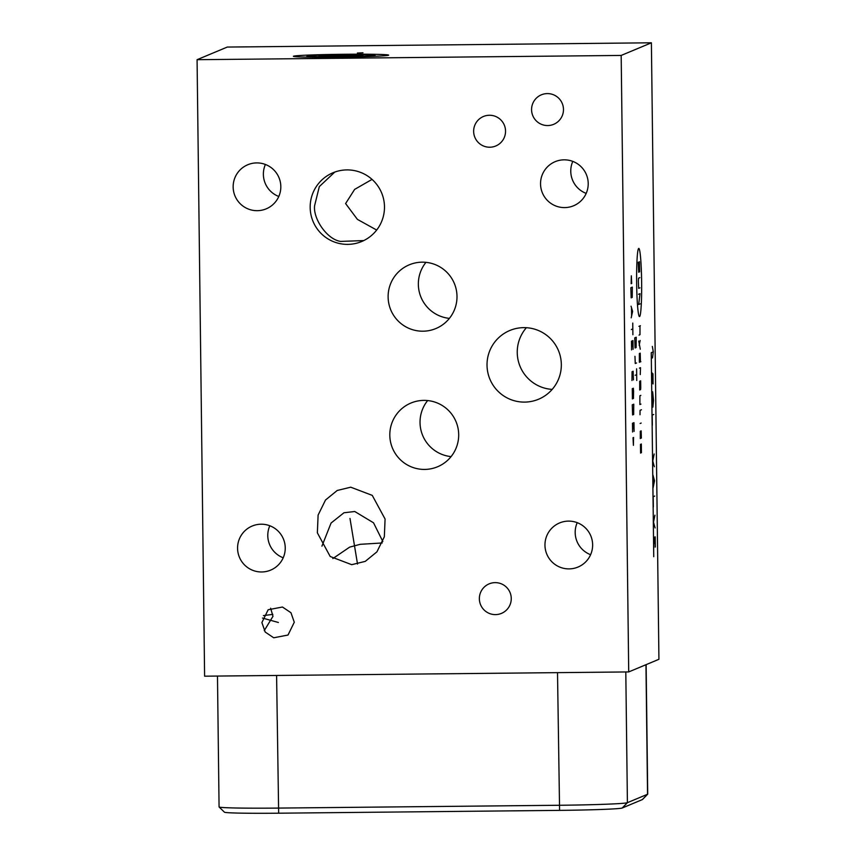 <?xml version="1.0" encoding="UTF-8"?>
<svg xmlns="http://www.w3.org/2000/svg" width="856" height="856" viewBox="0 0 856 856"><rect width="100%" height="100%" fill="white"/><g stroke="black" fill="none" stroke-linecap="round" stroke-linejoin="round"><path stroke-width="1.28" d="M217.478 676.058L219.072 806.93A63.793 1.894 -0.7 0 0 219.104 806.983L224.433 812.183A58.518 1.733 -0.7 0 0 278.66 813.2L559.589 810.375A58.518 1.733 -0.7 0 0 622.205 808.01L642.353 799.59A58.518 1.733 -0.7 0 0 642.482 799.504L647.692 794.175A63.793 1.894 -0.7 0 0 647.714 794.122L646.13 664.641M197.073 59.695L204.605 676.187L628.711 671.928L658.927 659.291L651.395 42.8L227.289 47.059L197.073 59.695L621.178 55.437L651.395 42.8M269.811 525.755A23.904 23.829 -112.7 0 0 283.208 557.78M265.403 164.459A23.904 23.829 -112.7 0 0 278.799 196.484M572.792 161.377A23.904 23.829 -112.7 0 0 586.189 193.403M577.212 522.674A23.904 23.829 -112.7 0 0 590.597 554.699M427.647 400.565A34.529 34.422 -112.7 0 0 451.08 456.612M526.387 327.698A37.257 37.14 -112.7 0 0 552.184 389.394M425.956 262.343A34.529 34.422 -112.7 0 0 449.389 318.379M219.104 806.983A63.793 1.894 -0.7 0 0 278.211 808.085L559.139 805.271A63.793 1.894 -0.7 0 0 627.405 802.682L647.543 794.261A63.793 1.894 -0.7 0 0 647.692 794.175M344.487 54.27A47.626 1.412 179.3 0 1 388.624 55.18A47.626 1.412 179.3 0 1 337.542 57.17A47.626 1.412 179.3 0 1 293.415 56.346A47.626 1.412 179.3 0 1 344.487 54.27M628.711 671.928L621.178 55.437M294.282 622.237L288.023 635.034L273.717 637.784L265.21 632.06L261.893 622.558L268.153 609.761L282.459 607.022L290.965 612.736L294.282 622.237M511.257 598.462A15.986 15.943 67.3 0 1 501.477 613.378A15.986 15.943 67.3 0 1 479.36 598.783A15.986 15.943 67.3 0 1 489.14 583.867A15.986 15.943 67.3 0 1 511.257 598.462M505.543 131.075A15.986 15.943 67.3 0 1 495.763 145.991A15.986 15.943 67.3 0 1 473.646 131.396A15.986 15.943 67.3 0 1 483.426 116.491A15.986 15.943 67.3 0 1 505.543 131.075M563.473 109.408A15.986 15.943 67.3 0 1 553.693 124.323A15.986 15.943 67.3 0 1 531.576 109.728A15.986 15.943 67.3 0 1 541.356 94.823A15.986 15.943 67.3 0 1 563.473 109.408M592.63 544.758A23.904 23.829 67.3 0 1 578.014 567.057A23.904 23.829 67.3 0 1 544.962 545.24A23.904 23.829 67.3 0 1 559.567 522.952A23.904 23.829 67.3 0 1 592.63 544.758M588.211 183.473A23.904 23.829 67.3 0 1 573.606 205.761A23.904 23.829 67.3 0 1 540.543 183.954A23.904 23.829 67.3 0 1 555.159 161.666A23.904 23.829 67.3 0 1 588.211 183.473M280.822 186.555A23.904 23.829 67.3 0 1 266.205 208.843A23.904 23.829 67.3 0 1 233.153 187.036A23.904 23.829 67.3 0 1 247.769 164.748A23.904 23.829 67.3 0 1 280.822 186.555M285.241 547.851A23.904 23.829 67.3 0 1 270.624 570.139A23.904 23.829 67.3 0 1 237.572 548.332A23.904 23.829 67.3 0 1 252.178 526.044A23.904 23.829 67.3 0 1 285.241 547.851M350.746 487.192L372.253 495.378L385.082 519.036L384.333 536.787L376.929 551.842L365.245 561.386L351.698 564.671L330.191 556.496L317.362 532.828L318.111 515.077L325.515 500.022L337.2 490.477L350.746 487.192M458.688 434.559A34.529 34.422 67.3 0 1 437.577 466.766A34.529 34.422 67.3 0 1 389.812 435.255A34.529 34.422 67.3 0 1 410.923 403.048A34.529 34.422 67.3 0 1 458.688 434.559M561.333 364.495A37.257 37.14 67.3 0 1 538.552 399.238A37.257 37.14 67.3 0 1 487.021 365.245A37.257 37.14 67.3 0 1 509.802 330.502A37.257 37.14 67.3 0 1 561.333 364.495M456.997 296.337A34.529 34.422 67.3 0 1 435.886 328.544A34.529 34.422 67.3 0 1 388.121 297.032A34.529 34.422 67.3 0 1 409.243 264.825A34.529 34.422 67.3 0 1 456.997 296.337M384.483 206.767A37.257 37.14 67.3 0 1 361.703 241.51A37.257 37.14 67.3 0 1 310.172 207.516A37.257 37.14 67.3 0 1 332.952 172.773A37.257 37.14 67.3 0 1 384.483 206.767M264.236 630.658L272.978 616.299L270.635 608.199M321.931 546.149L331.069 523.037L343.973 512.755L354.769 511.514L373.537 522.813L382.825 541.495M382.225 542.961L360.183 544.32L349.655 547.123L332.834 558.583M372.039 179.396L354.63 189.401L345.599 203.568L357.412 219.382L376.672 230.05M363.757 240.579L340.656 241.413C326.885 239.498 312.921 218.408 314.612 205.665L319.32 186.597L334.782 172.067M339.233 56.475L361.328 55.886L363.115 55.137L320.711 55.565L318.914 56.314L339.233 56.475M307.272 56.1A33.769 1.006 179.3 0 0 338.559 56.753A33.769 1.006 -0.7 0 0 374.768 55.276A33.769 1.006 -0.7 0 0 343.481 54.698A33.769 1.006 179.3 0 0 307.272 56.1L306.288 57.117M342.807 54.977L342.828 56.378M320.711 55.565L320.722 56.325M272.839 614.373L263.423 615.603M653.749 556.7L651.255 352.683L653.299 351.827L652.326 346.423M652.475 357.979L653.299 351.827M653.075 383.959L652.946 373.762L651.94 383.156L652.069 372.852M652.336 404.781L652.668 391.823L653.524 400.437L652.861 407.124L652.336 404.781M653.695 414.465L652.208 415.085L652.336 425.282M654.177 453.99L652.764 460.988L654.337 466.745M652.935 475.016L654.508 480.772L653.096 487.77M653.47 477.359L653.556 485.01M654.69 496.073L653.203 496.694L653.331 506.891M654.926 515.194L653.513 522.192L655.086 527.949M655.311 547.08L655.193 536.873L653.706 537.493L653.823 547.701M654.444 537.183L654.53 543.56M638.726 248.422A34.09 2.493 89.4 0 0 636.65 283.529A34.09 2.493 89.4 0 0 639.55 316.56A34.09 2.493 89.4 0 0 641.625 281.453A34.09 2.493 89.4 0 0 638.726 248.422M639.646 271.844L639.421 261.69L638.694 272.251L638.244 262.182M639.946 287.83L638.672 288.365L638.373 281.164L638.555 278.168L639.828 277.633M638.533 294.282L640.02 293.661L638.662 304.49L640.149 303.859M638.929 326.35L640.416 325.719M639.036 335.092L639.988 334.685L639.988 325.901M638.747 341.062L640.277 349.216M640.17 340.474L639.154 345.289M640.427 361.853L640.213 353.143L639.368 353.507L639.368 362.291L640.855 361.671M640.267 374.607L640.502 367.673L639.432 368.123M640.663 380.792L640.748 388.078L640.556 389.63L639.7 389.983L639.7 381.188L640.235 389.758M640.834 395.365L639.881 395.761L639.881 404.556L640.941 404.107M641.444 409.757L640.063 410.334L640.01 414.753M640.117 423.495L641.176 423.057M641.358 438.112L641.165 430.868L640.309 431.231L640.299 438.561M640.47 444.339L640.577 453.091L641.326 443.986L641.433 452.728M634.735 337.863L635.066 347.975L636.126 347.536L636.222 337.243L634.735 337.863M634.959 356.321L635.259 363.522L636.532 362.987M635.184 375.27L636.671 374.65M636.607 368.818L636.746 380.471M631.707 283.475L631.321 275.814L631.14 283.71M630.829 287.744L631.172 297.856L632.231 297.406L632.317 287.124L630.829 287.744M631.193 317.854L632.616 311.413L631.054 306.202M631.503 307.967L631.6 315.736M631.343 329.517L632.83 328.897M632.755 323.065L632.894 334.728M633.076 349.302L632.969 340.549L631.482 341.18L631.589 349.922M632.402 346.648L632.327 340.816M633.451 379.904L633.13 371.247L632.07 371.686L631.963 380.524M632.274 388.688L632.402 398.896L633.461 398.447L633.59 391.074L633.344 388.25L632.274 388.688M632.263 404.813L632.595 414.925L633.665 414.475L633.75 404.192L632.263 404.813M634.082 431.392L633.975 422.65L632.488 423.271L632.595 432.013M633.408 428.749L633.333 422.918M633.023 437.694L633.397 445.355L633.579 437.459M278.371 622.483L262.492 618.053M349.986 518.426L357.519 564.051M341.03 56.421L341.02 55.726M362.955 52.783L357.369 53.04M278.66 813.2L276.595 675.47M642.353 799.59L647.543 794.261L645.959 664.716M622.205 808.01L627.405 802.682L625.8 671.96M559.589 810.375L557.513 672.645M374.768 55.276L375.773 56.261"/></g></svg>
